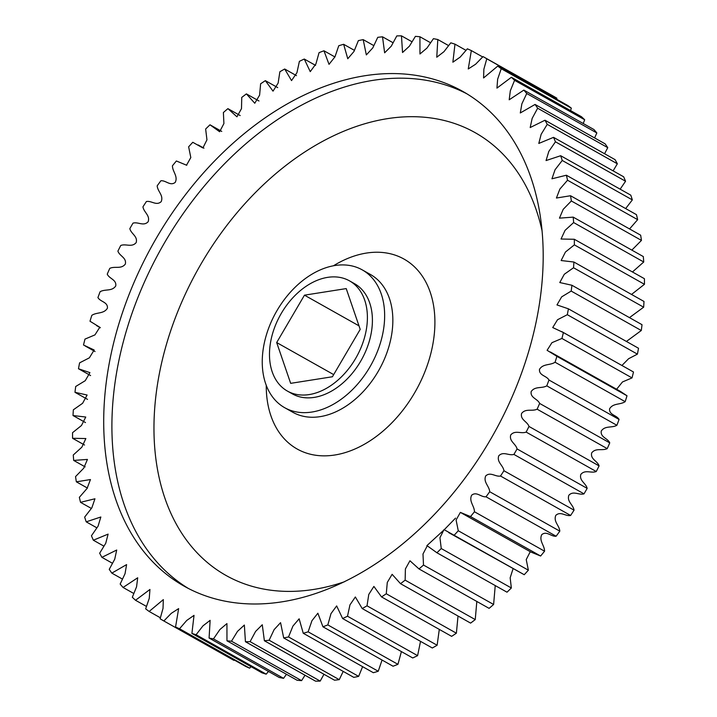 <?xml version="1.0" encoding="UTF-8"?>
<svg xmlns="http://www.w3.org/2000/svg" width="717" height="717" viewBox="0 0 717 717"><rect width="100%" height="100%" fill="white"/><g stroke="black" fill="none" stroke-linecap="round" stroke-linejoin="round"><path stroke-width="1.08" d="M263.336 348.256A79.076 54.331 119.4 0 1 362.219 269.861A79.076 54.331 119.4 0 1 383.559 329.309A79.076 54.331 119.4 0 1 284.685 407.704A79.076 54.331 119.4 0 1 263.336 348.256M539.283 304.761A283.914 195.078 119.4 0 1 184.251 586.237A283.914 195.078 119.4 0 1 107.613 372.804A283.914 195.078 119.4 0 1 462.644 91.328A283.914 195.078 119.4 0 1 539.283 304.761M270.354 343.551A63.257 43.468 119.4 0 1 349.457 280.831A63.257 43.468 119.4 0 1 366.53 328.386A63.257 43.468 119.4 0 1 287.427 391.097A63.257 43.468 119.4 0 1 270.354 343.551M287.427 391.097L292.437 393.92A63.257 43.468 -60.6 0 0 371.54 331.2A63.257 43.468 -60.6 0 0 354.458 283.645L349.457 280.831M393.033 42.724L382.511 36.809L384.635 52.816L391.294 46.148L396.806 35.913A324.201 222.754 119.4 0 1 401.466 35.85L402.542 52.511L409.398 46.193L415.403 36.361A324.201 222.754 119.4 0 1 419.938 36.755L419.965 53.981L426.991 48.039L433.435 38.673A324.201 222.754 119.4 0 1 437.809 39.534L436.77 57.217L443.948 51.696L450.787 42.832A324.201 222.754 119.4 0 1 454.981 44.149L452.875 62.2L460.171 57.118L467.359 48.819A324.201 222.754 119.4 0 1 471.338 50.575L468.255 68.957L475.595 64.243L483.043 56.589L553.148 96.024A324.201 222.754 119.4 0 1 556.885 98.22L486.789 58.785L483.876 69.191L483.572 77.965L497.741 66.098L567.846 105.533A324.201 222.754 119.4 0 1 571.332 108.159L501.228 68.724L497.643 79.193L496.944 88.11L511.364 77.293L581.469 116.728A324.201 222.754 119.4 0 1 584.678 119.757L514.573 80.322L510.334 90.754L509.195 99.788L523.831 90.1A324.201 222.754 119.4 0 1 526.735 93.515L521.868 103.848L520.3 112.963L535.061 104.44A324.201 222.754 119.4 0 1 537.651 108.222L532.157 118.395L530.186 127.545L544.983 120.223L615.087 159.658A324.201 222.754 119.4 0 1 617.346 163.79L547.241 124.355L541.156 134.294L538.79 143.445L553.542 137.35A324.201 222.754 119.4 0 1 555.451 141.805L548.801 151.439L546.058 160.563L560.685 155.723A324.201 222.754 119.4 0 1 562.236 160.465L555.057 169.741L551.947 178.793L566.367 175.226A324.201 222.754 119.4 0 1 567.541 180.227L559.86 189.073L556.428 198.026L570.544 195.741A324.201 222.754 119.4 0 1 571.35 200.966L563.212 209.319L559.457 218.138L573.206 217.134A324.201 222.754 119.4 0 1 573.627 222.557L565.068 230.354L561.035 239.021L574.317 239.272A324.201 222.754 119.4 0 1 574.362 244.864L565.426 252.052L561.142 260.531L573.896 262.028A324.201 222.754 119.4 0 1 573.546 267.755L564.288 274.27L559.78 282.543L571.915 285.258L642.02 324.693A324.201 222.754 119.4 0 1 641.294 330.51L571.189 291.075L561.653 296.874L556.975 304.931L568.411 308.821A324.201 222.754 119.4 0 1 567.308 314.7L557.53 319.728L552.726 327.561L563.401 332.563A324.201 222.754 119.4 0 1 561.922 338.46L551.938 342.681L547.098 350.308L556.903 356.34A324.201 222.754 119.4 0 1 555.066 362.228C550.056 365.562 543.056 363.474 539.489 369.354C538.879 375.645 546.596 375.645 548.971 380.019A324.201 222.754 119.4 0 1 546.784 385.854C541.685 388.766 535.034 385.934 531.172 391.581C530.141 397.962 537.642 398.724 539.641 403.438A324.201 222.754 119.4 0 1 537.123 409.192C531.978 411.657 525.704 408.098 521.564 413.494C520.139 419.911 527.362 421.444 528.985 426.454A324.201 222.754 119.4 0 1 526.144 432.091C520.972 434.099 515.129 429.833 510.737 434.941C508.918 441.358 515.828 443.644 517.065 448.941A324.201 222.754 119.4 0 1 513.91 454.417C508.756 455.949 503.37 451.002 498.763 455.788C496.549 462.178 503.11 465.208 503.943 470.737A324.201 222.754 119.4 0 1 500.511 476.025C495.402 477.083 490.509 471.49 485.705 475.927C483.115 482.236 489.281 485.983 489.711 491.728L559.816 531.163A324.201 222.754 119.4 0 1 556.123 536.226L486.018 496.791C480.982 497.365 476.617 491.154 471.643 495.214C468.703 501.407 474.43 505.852 474.457 511.768A324.201 222.754 119.4 0 1 470.522 516.581L460.368 512.377L456.093 520.013L458.271 530.75A324.201 222.754 119.4 0 1 454.121 535.276L443.993 529.603L439.942 537.732L441.251 548.541L511.355 587.976A324.201 222.754 119.4 0 1 507.009 592.197L436.913 552.762L427.269 545.825L422.985 554.008L423.505 565.05A324.201 222.754 119.4 0 1 418.997 568.931L409.945 560.766L405.401 568.939L405.141 580.152A324.201 222.754 119.4 0 1 400.507 583.674L392.118 574.317L387.288 582.446L386.275 593.775A324.201 222.754 119.4 0 1 381.534 596.911L373.88 586.416L368.771 594.447L367.023 605.82A324.201 222.754 119.4 0 1 362.202 608.554L355.354 596.974L349.959 604.87L347.503 616.217A324.201 222.754 119.4 0 1 342.627 618.538L336.649 605.928L330.967 613.653L327.83 624.91A324.201 222.754 119.4 0 1 322.946 626.792L317.873 613.223L311.922 620.734L308.14 631.829A324.201 222.754 119.4 0 1 303.255 633.272L299.141 618.816L292.93 626.075L288.53 636.947L358.634 676.382A324.201 222.754 119.4 0 1 353.804 677.368L283.699 637.933L280.562 622.661L274.118 629.643L269.144 640.227L339.249 679.662L343.21 671.408M339.249 679.662A324.201 222.754 119.4 0 1 334.489 680.191L264.385 640.756L262.27 624.749L255.602 631.417L250.099 641.652L320.194 681.087L323.967 674.276M320.194 681.087A324.201 222.754 119.4 0 1 315.534 681.15L245.429 641.715L244.354 625.054L237.497 631.372L231.492 641.204L301.597 680.639L305.012 675.235M301.597 680.639A324.201 222.754 119.4 0 1 297.062 680.245L226.966 640.81L226.939 623.584L219.904 629.526L213.46 638.901L283.565 678.327L286.468 674.276M283.565 678.327A324.201 222.754 119.4 0 1 279.191 677.466L209.086 638.04L210.126 620.348L202.956 625.869L196.108 634.733L266.213 674.168L268.436 671.426M266.213 674.168A324.201 222.754 119.4 0 1 262.019 672.851L191.914 633.416L194.02 615.365L186.734 620.447L179.537 628.755L249.641 668.181L251.031 666.667M249.641 668.181A324.201 222.754 119.4 0 1 245.662 666.425L175.557 626.99L178.641 608.608L171.3 613.322L163.852 620.976L233.957 660.411L234.334 660.052M556.643 99.233L556.885 98.22M570.562 110.597L571.332 108.159M583.244 123.521L584.678 119.757M523.831 90.1L593.936 129.535A324.201 222.754 119.4 0 1 596.84 132.95L526.735 93.515M594.599 137.933L596.84 132.95M535.061 104.44L605.166 143.875A324.201 222.754 119.4 0 1 607.756 147.657L537.651 108.222M604.574 153.743L607.756 147.657M613.116 170.861L617.346 163.79M553.542 137.35L623.647 176.785A324.201 222.754 119.4 0 1 625.556 181.24L555.451 141.805M620.151 189.18L625.556 181.24M560.685 155.723L630.79 195.158A324.201 222.754 119.4 0 1 632.34 199.9L562.236 160.465M625.654 208.575L632.34 199.9M566.367 175.226L636.472 214.661A324.201 222.754 119.4 0 1 637.646 219.662L567.541 180.227M629.562 228.938L637.646 219.662M570.544 195.741L640.648 235.176A324.201 222.754 119.4 0 1 641.455 240.401L571.35 200.966M631.847 250.116L641.455 240.401M573.206 217.134L643.31 256.569A324.201 222.754 119.4 0 1 643.732 261.992L573.627 222.557M632.457 271.976L643.732 261.992M574.317 239.272L644.422 278.707A324.201 222.754 119.4 0 1 644.458 284.299L574.362 244.864M631.516 294.445L644.458 284.299M573.896 262.028L643.991 301.463A324.201 222.754 119.4 0 1 643.651 307.19L573.546 267.755M629.472 317.631L643.651 307.19M626.416 341.444L641.294 330.51M568.411 308.821L638.515 348.256A324.201 222.754 119.4 0 1 637.413 354.135L567.308 314.7M563.401 332.563L633.496 371.998L561.787 331.621M621.953 365.464L628.585 358.733L637.413 354.135M633.496 371.998A324.201 222.754 119.4 0 1 632.027 377.895L561.922 338.46M556.903 356.34L627.008 395.775L620.438 391.401L550.342 351.966M616.62 389.25L622.464 381.964L632.027 377.895M627.008 395.775A324.201 222.754 119.4 0 1 625.17 401.663L555.066 362.228M548.971 380.019L619.067 419.454C616.701 415.08 608.984 415.08 609.593 408.789C613.16 402.909 620.16 404.997 625.17 401.663M619.067 419.454A324.201 222.754 119.4 0 1 616.889 425.289L546.784 385.854M539.641 403.438L609.746 442.873C607.747 438.159 600.246 437.397 601.267 431.016C605.13 425.36 611.789 428.201 616.889 425.289M609.746 442.873A324.201 222.754 119.4 0 1 607.227 448.627L537.123 409.192M528.985 426.454L599.089 465.889C597.467 460.879 590.234 459.346 591.668 452.929C595.809 447.525 602.074 451.092 607.227 448.627M599.089 465.889A324.201 222.754 119.4 0 1 596.248 471.526L526.144 432.091M517.065 448.941L587.16 488.376C585.932 483.079 579.013 480.793 580.842 474.376C585.233 469.268 591.077 473.534 596.248 471.526M587.16 488.376A324.201 222.754 119.4 0 1 584.014 493.852L513.91 454.417M503.943 470.737L574.048 510.172C573.215 504.643 566.654 501.613 568.868 495.223C573.475 490.437 578.861 495.384 584.014 493.852M574.048 510.172A324.201 222.754 119.4 0 1 570.615 515.46L500.511 476.025M559.816 531.163C559.385 525.418 553.219 521.671 555.809 515.362C560.613 510.925 565.507 516.518 570.615 515.46M474.457 511.768L544.562 551.203C544.535 545.287 538.799 540.842 541.747 534.649C546.712 530.589 551.086 536.8 556.123 536.226M544.562 551.203A324.201 222.754 119.4 0 1 540.627 556.016L470.522 516.581M458.271 530.75L528.366 570.185L526.233 559.583L530.257 551.696M460.368 512.377L530.885 552.054L540.627 556.016M528.366 570.185A324.201 222.754 119.4 0 1 524.226 574.711L454.121 535.276M511.355 587.976L510.154 577.803L513.049 568.805M448.717 532.623L524.226 574.711M423.505 565.05L493.61 604.476L495.241 585.574M493.61 604.476A324.201 222.754 119.4 0 1 489.102 608.366L418.997 568.931M405.141 580.152L475.246 619.587L476.823 601.455M475.246 619.587A324.201 222.754 119.4 0 1 470.603 623.109L400.507 583.674M386.275 593.775L456.379 633.201L458.02 616.028M456.379 633.201A324.201 222.754 119.4 0 1 451.638 636.346L381.534 596.911M367.023 605.82L437.128 645.255L439.297 629.401M437.128 645.255A324.201 222.754 119.4 0 1 432.306 647.989L362.202 608.554M347.503 616.217L417.608 655.652L420.52 641.356M417.608 655.652A324.201 222.754 119.4 0 1 412.732 657.964L342.627 618.538M327.83 624.91L397.935 664.336L401.412 651.601M397.935 664.336A324.201 222.754 119.4 0 1 393.05 666.227L322.946 626.792M308.14 631.829L378.235 671.264L382.062 660.043M378.235 671.264A324.201 222.754 119.4 0 1 373.36 672.707L303.255 633.272M358.634 676.382L362.614 666.658M269.144 640.227A324.201 222.754 119.4 0 1 264.385 640.756M288.53 636.947A324.201 222.754 119.4 0 1 283.699 637.933M250.099 641.652A324.201 222.754 119.4 0 1 245.429 641.715M231.492 641.204A324.201 222.754 119.4 0 1 226.966 640.81M213.46 638.901A324.201 222.754 119.4 0 1 209.086 638.04M196.108 634.733A324.201 222.754 119.4 0 1 191.914 633.416M179.537 628.755A324.201 222.754 119.4 0 1 175.557 626.99M163.852 620.976A324.201 222.754 119.4 0 1 160.115 618.78L163.019 608.374L163.324 599.609L149.154 611.467L160.357 617.767M149.154 611.467A324.201 222.754 119.4 0 1 145.668 608.841L149.253 598.372L149.952 589.455L135.531 600.272L146.438 606.403M135.531 600.272A324.201 222.754 119.4 0 1 132.322 597.243L136.562 586.811L137.7 577.777L123.064 587.465L133.756 593.479M123.064 587.465A324.201 222.754 119.4 0 1 120.16 584.05L125.036 573.717L126.595 564.602L111.834 573.125L122.401 579.067M111.834 573.125A324.201 222.754 119.4 0 1 109.244 569.343L114.738 559.17L116.71 550.02L101.913 557.342A324.201 222.754 119.4 0 1 99.654 553.21L105.74 543.271L108.106 534.12L93.353 540.215L103.884 546.139M93.353 540.215A324.201 222.754 119.4 0 1 91.444 535.76L98.095 526.126L100.837 517.002L86.21 521.842L96.849 527.82M101.913 557.342L112.426 563.257M86.21 521.842A324.201 222.754 119.4 0 1 84.66 517.1L91.848 507.824L94.949 498.772L80.528 502.339L91.346 508.425M80.528 502.339A324.201 222.754 119.4 0 1 79.354 497.338L87.035 488.492L90.467 479.548L76.352 481.824L87.438 488.062M76.352 481.824A324.201 222.754 119.4 0 1 75.545 476.599L83.683 468.246L87.438 459.427L73.69 460.431L85.153 466.884M73.69 460.431A324.201 222.754 119.4 0 1 73.268 455.008L81.828 447.211L85.861 438.544L72.578 438.293L84.543 445.024M72.578 438.293A324.201 222.754 119.4 0 1 72.542 432.701L81.469 425.513L85.753 417.034L73.009 415.537L85.484 422.555M73.009 415.537A324.201 222.754 119.4 0 1 73.349 409.81L82.607 403.295L87.115 395.022L74.98 392.307A324.201 222.754 119.4 0 1 75.706 386.49L85.242 380.691L89.93 372.634L78.485 368.744L90.584 375.556M571.915 285.258A324.201 222.754 119.4 0 1 571.189 291.075M489.711 491.728A324.201 222.754 119.4 0 1 486.018 496.791M441.251 548.541A324.201 222.754 119.4 0 1 436.913 552.762M411.988 41.765L401.466 35.85M221.759 131.426L209.991 124.803L219.626 131.74L223.91 123.557L223.39 112.524A324.201 222.754 119.4 0 1 227.898 108.634L236.951 116.808L241.495 108.626L241.754 97.413A324.201 222.754 119.4 0 1 246.397 93.891L254.777 103.248L259.608 95.119L260.621 83.799A324.201 222.754 119.4 0 1 265.362 80.654L273.016 91.149L278.124 83.118L279.872 71.745A324.201 222.754 119.4 0 1 284.694 69.011L291.541 80.591L296.937 72.695L299.392 61.348A324.201 222.754 119.4 0 1 304.268 59.036L310.246 71.637L315.928 63.912L319.065 52.664A324.201 222.754 119.4 0 1 323.95 50.773L329.022 64.342L334.973 56.831L338.765 45.736A324.201 222.754 119.4 0 1 343.64 44.293L347.763 58.749L353.965 51.49L358.366 40.618A324.201 222.754 119.4 0 1 363.196 39.632L366.333 54.904L372.777 47.922L377.751 37.338A324.201 222.754 119.4 0 1 382.511 36.809M430.532 42.724L419.938 36.755M448.564 45.574L437.809 39.534M465.969 50.333L454.981 44.149M482.666 56.948L471.338 50.575M511.364 77.293A324.201 222.754 119.4 0 1 514.573 80.322M497.741 66.098A324.201 222.754 119.4 0 1 501.228 68.724M483.043 56.589A324.201 222.754 119.4 0 1 486.789 58.785M544.983 120.223A324.201 222.754 119.4 0 1 547.241 124.355M78.485 368.744A324.201 222.754 119.4 0 1 79.587 362.865L89.365 357.837L94.169 350.004L83.504 345.002A324.201 222.754 119.4 0 1 84.973 339.105L94.958 334.884L99.797 327.257L89.992 321.225A324.201 222.754 119.4 0 1 91.83 315.337C96.84 312.003 103.84 314.091 107.407 308.211C108.016 301.92 100.299 301.92 97.933 297.546A324.201 222.754 119.4 0 1 100.111 291.711C105.211 288.799 111.87 291.64 115.733 285.984C116.754 279.603 109.253 278.841 107.254 274.127A324.201 222.754 119.4 0 1 109.773 268.373C114.926 265.908 121.191 269.475 125.332 264.071C126.766 257.654 119.533 256.121 117.911 251.111A324.201 222.754 119.4 0 1 120.752 245.474C125.923 243.466 131.767 247.732 136.158 242.624C137.987 236.207 131.068 233.921 129.84 228.624A324.201 222.754 119.4 0 1 132.986 223.148C138.139 221.616 143.525 226.563 148.132 221.777C150.346 215.387 143.785 212.357 142.952 206.828A324.201 222.754 119.4 0 1 146.385 201.54C151.493 200.482 156.387 206.075 161.191 201.638C163.781 195.329 157.615 191.582 157.184 185.837A324.201 222.754 119.4 0 1 160.877 180.774C165.914 180.2 170.287 186.411 175.253 182.351C178.201 176.158 172.465 171.713 172.439 165.797A324.201 222.754 119.4 0 1 176.373 160.984L186.528 165.188L190.812 157.552L188.634 146.815A324.201 222.754 119.4 0 1 192.774 142.289L202.902 147.962L206.953 139.833L205.645 129.024A324.201 222.754 119.4 0 1 209.991 124.803M240.177 115.545L227.898 108.634M258.98 100.972L246.397 93.891M277.703 87.599L265.362 80.654M296.48 75.644L284.694 69.011M315.588 65.399L304.268 59.036M334.938 56.957L323.95 50.773M354.386 50.342L343.64 44.293M373.79 45.592L363.196 39.632M74.98 392.307L87.528 399.369M332.419 376.757L290.663 383.344L276.681 342.547L304.465 295.171L346.221 288.592L360.203 329.381L332.419 376.757M276.681 342.547L333.674 374.606M304.465 295.171L358.984 325.841M188.392 588.469A283.914 195.078 119.4 0 1 115.813 377.42A283.914 195.078 119.4 0 1 466.704 93.712M542.025 230.65A254.033 174.545 -60.6 0 0 346.562 130.082A254.033 174.545 -60.6 0 0 157.462 384.482A254.033 174.545 -60.6 0 0 344.536 581.729M333.486 265.756A108.957 74.864 119.4 0 1 433.409 340.987A108.957 74.864 119.4 0 1 342.412 453.395A108.957 74.864 119.4 0 1 266.249 385.28M284.685 407.704L292.886 412.311A79.076 54.331 -60.6 0 0 391.76 333.916A79.076 54.331 -60.6 0 0 370.42 274.477L362.219 269.861M455.537 518.122L444.226 529.738L426.866 545.655M203.951 148.195L198.179 144.942M186.115 164.946L186.743 165.304M100.38 327.75L96.562 325.599M95.047 351.536L85.117 345.944M460.78 512.619L530.885 552.054"/></g></svg>
